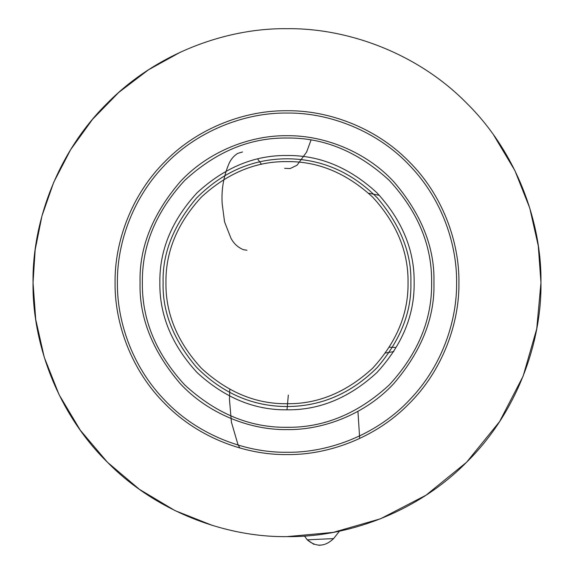 <?xml version="1.0" encoding="UTF-8"?>
<svg xmlns="http://www.w3.org/2000/svg" width="574" height="574" viewBox="0 0 574 574"><rect width="100%" height="100%" fill="white"/><g stroke="black" fill="none" stroke-linecap="round" stroke-linejoin="round"><path stroke-width="0.86" d="M313.878 544.36L307.248 539.825C316.102 547.295 324.891 546.886 333.602 538.599L307.248 539.825L304.514 536.023M330.402 541.296L333.602 538.599L339.478 531.144M323.019 544.826L318.922 545.3M389.43 347.17L395.242 347.442M385.52 353.003L393.836 351.589M368.601 193.251L379.428 195.361L368.601 193.251M212.38 525.418L174.934 510.566L139.417 489.349L107.417 462.242L80.317 430.249L59.1 394.733L44.248 357.279L35.717 319.467L33.034 282.666C32.223 342.219 56.905 412.606 107.417 462.242C157.061 512.761 227.448 537.443 287 536.625C346.553 537.443 416.939 512.761 466.583 462.242C517.095 412.606 541.777 342.219 540.966 282.666L536.726 328.873L523.136 376.149L499.567 421.639L466.583 462.242L425.973 495.233L380.483 518.796L333.214 532.392L287 536.625M493.683 135.084L514.9 170.6L529.752 208.046L538.283 245.859L540.966 282.666C541.777 223.114 517.095 152.727 466.583 103.083C416.939 52.571 346.553 27.882 287 28.7C227.448 27.882 157.061 52.571 107.417 103.083C56.905 152.727 32.223 223.114 33.034 282.666L35.172 249.798L41.938 216.018L53.719 182.281L70.631 149.685L92.479 119.385L118.718 92.457L148.508 69.784L180.781 51.976M165.951 282.666C165.534 251.771 177.352 223.236 201.402 197.069C227.577 173.018 256.104 161.201 287 161.617C317.896 161.201 346.423 173.018 372.598 197.069C396.648 223.236 408.466 251.771 408.049 282.666C408.466 313.562 396.648 342.09 372.598 368.264C346.423 392.315 317.896 404.132 287 403.716C256.104 404.132 227.577 392.315 201.402 368.264C177.352 342.09 165.534 313.562 165.951 282.666M115.08 282.666C114.527 242.35 131.238 194.701 165.434 161.1C199.042 126.904 246.684 110.194 287 110.746C327.316 110.194 374.958 126.904 408.566 161.1C442.762 194.701 459.473 242.35 458.92 282.666C459.473 322.975 442.762 370.625 408.566 404.225C374.958 438.421 327.316 455.132 287 454.579C246.684 455.132 199.042 438.421 165.434 404.225C131.238 370.625 114.527 322.975 115.08 282.666M142.374 282.666C141.871 319.575 155.992 353.663 184.735 384.932C215.996 413.667 250.085 427.788 287 427.293C323.915 427.788 358.004 413.667 389.265 384.932C418.008 353.663 432.129 319.575 431.626 282.666C432.129 245.751 418.008 211.662 389.265 180.394C358.004 151.658 323.915 137.538 287 138.033C250.085 137.538 215.996 151.658 184.735 180.394C155.992 211.662 141.871 245.751 142.374 282.666M414.141 282.666C414.579 315.112 402.166 345.082 376.903 372.569C349.415 397.825 319.445 410.238 287 409.807C254.555 410.238 224.585 397.825 197.097 372.569C171.834 345.082 159.421 315.112 159.859 282.666C159.421 250.214 171.834 220.251 197.097 192.764C224.585 167.5 254.555 155.088 287 155.525C319.445 155.088 349.415 167.5 376.903 192.764C402.166 220.251 414.579 250.214 414.141 282.666M163.124 282.666C162.27 253.615 173.42 225.388 196.588 197.987C222.533 171.985 252.668 158.912 287 158.79C321.332 158.912 351.467 171.985 377.412 197.987C400.58 225.388 411.73 253.615 410.876 282.666C411.73 311.711 400.58 339.937 377.412 367.338C351.467 393.348 321.332 406.414 287 406.536C252.668 406.414 222.533 393.348 196.588 367.338C173.42 339.937 162.27 311.711 163.124 282.666M433.937 282.666C434.913 247.882 421.56 214.274 393.893 181.843C366.234 151.801 324.131 135.163 287 135.722C249.869 135.163 207.766 151.801 180.107 181.843C152.44 214.274 139.087 247.882 140.063 282.666C139.087 317.444 152.44 351.051 180.107 383.489C207.766 413.531 249.869 430.17 287 429.603C324.131 430.17 366.234 413.531 393.893 383.489C421.56 351.051 434.913 317.444 433.937 282.666M117.39 282.666C116.974 245.729 130.987 200.513 163.619 166.288C195.54 131.611 244.144 112.404 287 113.056C329.856 112.404 378.46 131.611 410.381 166.288C443.013 200.513 457.026 245.729 456.61 282.666C457.026 319.596 443.013 364.813 410.381 399.038C378.46 433.714 329.856 452.922 287 452.269C244.144 452.922 195.54 433.714 163.619 399.038C130.987 364.813 116.974 319.596 117.39 282.666M242.537 151.981L237.701 153.38C233.941 155.805 231.1 159.077 229.184 163.195C223.609 176.075 221.27 189.585 222.174 203.734L224.563 221.887L230.97 238.275C233.805 243.627 237.959 247.43 243.433 249.69L246.956 250.25M261.514 164.329L257.604 158.969M284.654 168.34L290.164 168.562L297.045 165.219L306.609 152.067L311.029 140.049M239.76 447.964L237.772 443.932L231.394 422.091L229.464 399.389L229.794 389.344M359.676 438.464L357.946 411.343M288.327 395.084L287 409.807"/></g></svg>
